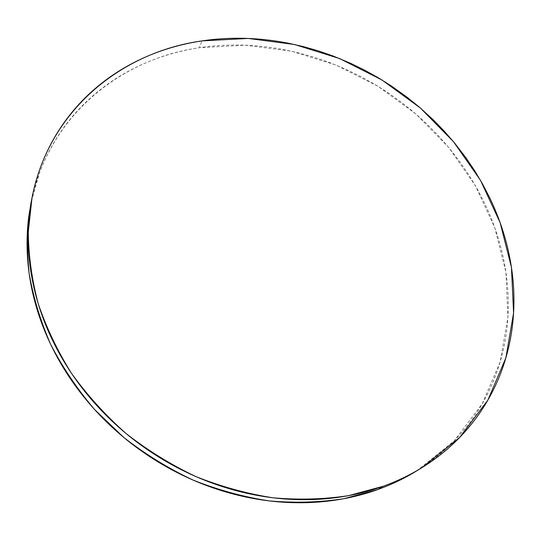 <?xml version="1.0" encoding="UTF-8"?>
<svg xmlns="http://www.w3.org/2000/svg" width="541" height="541" viewBox="0 0 541 541"><rect width="100%" height="100%" fill="white"/><g stroke="black" fill="none" stroke-linecap="round" stroke-linejoin="round"><path stroke-width="0.41" stroke-dasharray="2.71 2.03" d="M416.556 470.968L454.136 440.908L482.193 403.857L500.127 361.997L507.911 317.439L505.909 272.103L494.792 227.707L475.411 185.725L448.746 147.436L415.846 113.928L377.821 86.168L335.853 64.981L291.186 51.111L245.188 45.194L199.345 47.723L201.969 40.893L199.345 47.723C120.291 59.01 49.217 115.713 31.425 200.873M416.841 470.792L419.992 468.804C432.793 460.533 444.289 451.113 454.481 440.557C464.658 429.994 473.416 418.578 480.753 406.311C488.07 394.037 493.926 381.202 498.322 367.806C502.704 354.409 505.639 340.722 507.127 326.744C508.601 312.772 508.696 298.754 507.411 284.694C506.119 270.642 503.543 256.759 499.674 243.065C495.799 229.364 490.761 216.042 484.547 203.085L477.493 189.411L469.642 176.163L460.993 163.308L449.666 148.552L437.351 134.54L426.362 123.47L414.798 113.028L402.653 103.203L389.993 94.039L376.881 85.593L360.543 76.389L346.538 69.566L329.286 62.418L314.585 57.346L299.694 53.119L284.593 49.752C270.412 47.013 256.163 45.458 241.854 45.086C227.538 44.72 213.37 45.6 199.345 47.723C185.32 49.853 171.666 53.261 158.385 57.941C145.096 62.634 132.437 68.599 120.393 75.835C108.342 83.084 97.177 91.564 86.891 101.275C76.606 110.993 67.456 121.84 59.449 133.816C51.449 145.799 44.835 158.75 39.608 172.66L31.006 202.936M421.5 467.924L421.845 467.715M31.845 198.628L32.007 197.769"/><path stroke-width="0.81" d="M31.425 200.873L30.823 203.862C27.3 226.219 26.725 249.286 29.086 273.063C33.197 297.002 40.359 320.705 50.57 344.164C62.479 367.197 77.126 388.945 94.506 409.422L123.74 437.412C145.252 454.163 168.265 468.344 192.772 479.948C217.813 489.923 243.24 496.902 269.033 500.885C294.703 503.13 319.65 502.406 343.866 498.707L378.26 489.368L383.238 486.251L348.532 495.651C324.086 499.357 298.903 500.067 272.962 497.781C246.899 493.73 221.208 486.657 195.883 476.567C171.105 464.82 147.835 450.477 126.08 433.537C105.481 415.312 87.324 395.302 71.615 373.506C57.495 350.981 46.357 327.69 38.201 303.65C31.824 279.481 28.517 255.582 28.294 231.961L32.007 197.769C48.879 110.378 121.326 52.146 201.969 40.893L248.191 38.445L294.568 44.511L339.606 58.563L381.939 79.967L420.31 107.97L453.527 141.749L480.489 180.329L500.121 222.621L511.441 267.342L513.578 313.009L505.855 357.905L487.887 400.083L459.688 437.426L421.845 467.715C409.889 475.079 397.02 481.26 383.238 486.251L378.26 489.368C391.927 484.411 404.688 478.278 416.556 470.968L421.5 467.924M201.969 40.893C187.828 43.003 174.06 46.398 160.663 51.077C147.274 55.764 134.499 61.742 122.354 68.998C110.202 76.267 98.942 84.775 88.562 94.526C78.188 104.291 68.957 115.199 60.883 127.243C52.808 139.301 46.141 152.332 40.866 166.337C35.605 180.356 31.966 195.105 29.938 210.584C27.929 226.077 27.686 241.989 29.221 258.314C30.769 274.645 34.157 291.017 39.378 307.43C44.626 323.836 51.659 339.87 60.484 355.511C69.329 371.16 79.797 385.997 91.882 400.022C103.987 414.034 117.424 426.849 132.18 438.467C146.956 450.065 162.672 460.148 179.321 468.709C195.984 477.25 213.127 484.06 230.757 489.145C248.38 494.203 266.023 497.443 283.687 498.87C301.337 500.269 318.554 499.891 335.346 497.727C352.123 495.542 368.09 491.715 383.238 486.251C398.372 480.766 412.398 473.862 425.307 465.531C438.203 457.199 449.774 447.705 460.033 437.067C470.271 426.423 479.069 414.92 486.44 402.551C493.784 390.189 499.661 377.26 504.05 363.755C508.432 350.257 511.353 336.468 512.814 322.389C514.261 308.309 514.322 294.189 512.99 280.028C511.651 265.868 509.013 251.89 505.078 238.087C501.142 224.292 496.029 210.868 489.733 197.817L482.592 184.041L474.653 170.692L465.909 157.742L454.46 142.871L444.161 131.057L433.185 119.771L419.248 107.064L406.994 97.157L391.61 86.147L378.287 77.762L364.506 70.093L350.379 63.202L332.986 55.966L318.162 50.834L303.143 46.553L287.92 43.131C273.624 40.338 259.261 38.742 244.83 38.337C230.398 37.938 216.116 38.79 201.969 40.893M31.006 202.936L28.768 216.583C26.766 231.954 26.523 247.731 28.031 263.913C29.559 280.11 32.9 296.333 38.059 312.59C43.239 328.847 50.191 344.718 58.908 360.211C67.652 375.697 77.999 390.379 89.941 404.262C101.904 418.125 115.186 430.805 129.779 442.288C144.386 453.757 159.92 463.725 176.386 472.185C192.867 480.624 209.82 487.353 227.261 492.371C244.701 497.368 262.162 500.56 279.643 501.953C297.117 503.326 314.165 502.934 330.801 500.777C347.417 498.606 363.241 494.799 378.26 489.368C392.049 484.371 404.905 478.176 416.841 470.792M30.823 203.862L31.845 198.628"/></g></svg>
